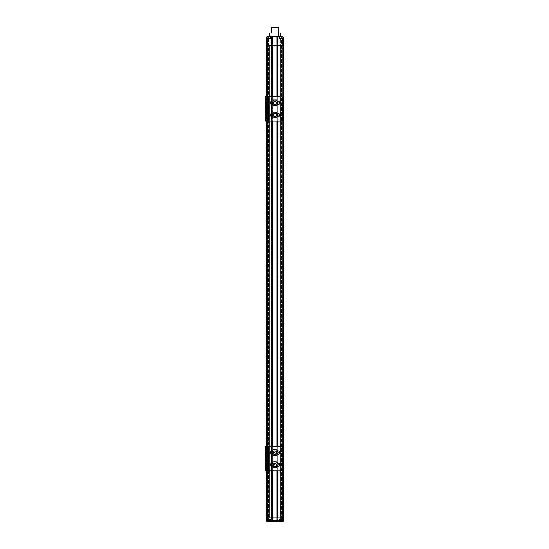 <?xml version="1.0" encoding="UTF-8"?>
<svg xmlns="http://www.w3.org/2000/svg" width="549" height="549" viewBox="0 0 549 549"><rect width="100%" height="100%" fill="white"/><g stroke="black" fill="none" stroke-linecap="round" stroke-linejoin="round"><path stroke-width="0.41" stroke-dasharray="2.75 2.06" d="M267.308 521.55A0.913 0.913 0 0 1 266.395 520.637A0.913 0.913 0 0 0 267.308 521.55A0.913 0.913 0 0 1 266.395 520.637L266.395 519.725L266.992 519.725L267.377 520.864A1.825 1.825 0 0 0 268.331 521.488L280.642 521.55L268.187 521.55L268.187 519.725L268.187 521.55L270.403 521.55L267.308 521.55L268.187 521.55L268.187 519.725L270.41 519.725L266.395 519.725L266.395 45.382L280.374 45.382L280.374 517.906L280.374 45.382L280.374 517.906L268.406 517.906L283.414 517.906L280.374 517.906L280.374 45.382L269.435 45.382L282.378 45.382L267.432 45.382L269.01 45.382L269.01 517.906L267.432 517.906L269.01 517.906L267.432 517.906L269.01 517.906L269.01 45.382L267.432 45.382L267.432 517.906L267.432 45.382L266.395 45.382L266.395 38.691L270.403 38.691L270.41 36.872L267.308 36.872L270.403 36.872L268.187 36.872L268.187 38.691L266.395 38.691L266.395 37.785A0.913 0.913 0 0 1 267.308 36.872A0.913 0.913 0 0 0 266.395 37.785A0.913 0.913 0 0 1 267.308 36.872M269.435 45.382L269.435 517.906L269.435 45.382L269.435 517.906L269.435 45.382L280.374 45.382L267.432 45.382L267.432 517.906L269.01 517.906L267.432 517.906L269.01 517.906L267.432 517.906L267.432 45.382L282.378 45.382L280.8 45.382L282.378 45.382L280.8 45.382L282.378 45.382L282.378 517.906L280.8 517.906L282.378 517.906L280.8 517.906L282.378 517.906L280.8 517.906L282.378 517.906L280.8 517.906L282.378 517.906L282.378 45.382L282.378 517.906L282.378 45.382L283.243 45.382L282.001 45.382L283.414 45.382L283.414 519.725L281.644 519.725L283.414 519.725L283.414 520.637L283.414 519.725L281.63 519.725L281.63 521.55L282.502 521.55L283.414 520.637L283.414 517.906L281.404 517.906L283.414 517.906L283.414 45.382L283.058 45.382L283.414 45.382L283.414 519.725L282.804 519.725L282.859 517.906L283.414 517.906L283.058 517.906L283.058 519.725L283.058 45.382L280.8 45.382L280.8 517.906L280.8 45.382L280.8 517.906L280.8 45.382L282.378 45.382L269.435 45.382L269.435 517.906L280.374 517.906L280.374 45.382L280.374 517.906L280.374 45.382L280.374 517.906L269.435 517.906L269.435 45.382M272.778 36.872L272.778 517.906L267.809 517.906L272.537 517.906L272.709 45.382L267.809 45.382L272.537 45.382L272.778 517.906L272.778 36.872L272.778 517.906L271.803 517.906L271.563 36.872L271.563 521.55L271.563 517.906L278.007 517.906L278.247 36.872L278.247 517.906L277.272 517.906L277.272 45.382L277.272 517.906L282.001 517.906L277.032 517.906L277.032 45.382L277.032 521.55L278.247 521.55L278.247 517.906L278.247 521.55L277.032 521.55L277.272 45.382L277.272 517.906L278.247 517.906L271.563 517.906L272.778 517.906L271.803 517.906L272.778 517.906L272.537 45.382L271.563 45.382L271.563 517.906L271.563 45.382L272.537 45.382L271.803 45.382L271.563 517.906L272.537 517.906L271.796 517.906L271.803 45.382L278.247 45.382L278.247 517.906L278.247 45.382L278.247 517.906L277.032 517.906L278.014 517.906L278.007 45.382L277.032 45.382L278.178 45.382L277.032 45.382L277.032 36.872L278.178 36.872L269.154 36.872L270.403 36.872L270.41 38.691L268.187 38.691L268.187 36.872L268.187 38.691L266.395 38.691L266.395 37.785L266.395 45.382L269.01 45.382L269.01 517.906L269.01 45.382L266.395 45.382L266.395 517.906L268.406 517.906L266.395 517.906L266.395 38.691L270.41 38.691L266.395 38.691L266.992 38.691L266.992 36.927M277.272 470.843L277.272 446.536M277.272 121.123L277.272 96.816M277.032 96.816L277.032 121.123M277.032 446.536L277.032 470.843M272.778 470.843L272.778 446.536M272.778 121.123L272.778 96.816M272.537 96.816L272.537 121.123M272.537 446.536L272.537 470.843M267.411 121.123L267.411 96.816L265.586 96.816L266.389 96.816L265.586 96.816L265.586 121.123L267.411 121.123L267.411 96.816L267.411 121.123L281.692 121.123A0.913 0.913 0 0 0 282.605 120.21L282.605 97.722A0.913 0.913 0 0 0 281.692 96.816A0.913 0.913 0 0 1 282.605 97.722L282.605 120.21A0.913 0.913 0 0 1 281.692 121.123A0.913 0.913 0 0 0 282.605 120.21L282.605 97.722A0.913 0.913 0 0 0 281.692 96.816L266.389 96.816L266.395 121.123L281.692 121.123L265.586 121.123L265.586 96.816L265.586 121.123L266.389 121.123M267.411 446.536L267.411 470.843L267.411 446.536L265.586 446.536L266.389 446.536L266.395 470.843L281.692 470.843L268.324 470.843L268.324 446.536L281.692 446.536A0.913 0.913 0 0 1 282.605 447.449A0.913 0.913 0 0 0 281.692 446.536L265.586 446.536L265.586 470.843L265.586 446.536L265.586 470.843L281.692 470.843A0.913 0.913 0 0 0 282.605 469.937A0.913 0.913 0 0 1 281.692 470.843A0.913 0.913 0 0 0 282.605 469.937L282.605 447.449A0.913 0.913 0 0 0 281.692 446.536L267.411 446.536L267.411 470.843L268.324 470.843L268.324 446.536L268.324 470.843M276.422 102.889A1.517 1.517 0 0 1 274.905 104.413A1.517 1.517 0 0 1 273.388 102.889A1.517 1.517 0 0 1 274.905 101.373A1.517 1.517 0 0 1 276.422 102.889A1.517 1.517 0 0 1 274.905 104.413A1.517 1.517 0 0 1 273.388 102.889A1.517 1.517 0 0 0 274.905 104.413A1.517 1.517 0 0 0 276.422 102.889A1.517 1.517 0 0 0 274.905 101.373A1.517 1.517 0 0 0 273.388 102.889A1.517 1.517 0 0 1 274.905 101.373A1.517 1.517 0 0 1 276.422 102.889A1.517 1.517 0 0 1 274.905 104.413A1.517 1.517 0 0 1 273.388 102.889A1.517 1.517 0 0 0 274.905 104.413A1.517 1.517 0 0 0 276.422 102.889A1.517 1.517 0 0 0 274.905 101.373A1.517 1.517 0 0 0 273.388 102.889A1.517 1.517 0 0 1 274.905 101.373A1.517 1.517 0 0 1 276.422 102.889A1.517 1.517 0 0 1 274.905 104.413A1.517 1.517 0 0 1 273.388 102.889A1.517 1.517 0 0 0 274.905 104.413A1.517 1.517 0 0 0 276.422 102.889A1.517 1.517 0 0 0 274.905 101.373A1.517 1.517 0 0 0 273.388 102.889A1.517 1.517 0 0 1 274.905 101.373A1.517 1.517 0 0 1 276.422 102.889M271.865 121.123L277.945 121.123L277.945 96.816L271.865 96.816L271.865 121.123L277.945 121.123L277.945 96.816L271.865 96.816L271.865 121.123L271.865 96.816L277.945 96.816L277.945 121.123L271.865 121.123L271.865 96.816L277.945 96.816L277.945 121.123L271.865 121.123M273.388 115.043A1.517 1.517 0 0 1 274.905 113.526A1.517 1.517 0 0 1 276.422 115.043A1.517 1.517 0 0 1 274.905 116.566A1.517 1.517 0 0 1 273.388 115.043A1.517 1.517 0 0 0 274.905 116.566A1.517 1.517 0 0 0 276.422 115.043A1.517 1.517 0 0 1 274.905 116.566A1.517 1.517 0 0 1 273.388 115.043A1.517 1.517 0 0 1 274.905 113.526A1.517 1.517 0 0 1 276.422 115.043A1.517 1.517 0 0 0 274.905 113.526A1.517 1.517 0 0 0 273.388 115.043A1.517 1.517 0 0 0 274.905 116.566A1.517 1.517 0 0 0 276.422 115.043A1.517 1.517 0 0 1 274.905 116.566A1.517 1.517 0 0 1 273.388 115.043A1.517 1.517 0 0 1 274.905 113.526A1.517 1.517 0 0 1 276.422 115.043A1.517 1.517 0 0 0 274.905 113.526A1.517 1.517 0 0 0 273.388 115.043A1.517 1.517 0 0 0 274.905 116.566A1.517 1.517 0 0 0 276.422 115.043A1.517 1.517 0 0 0 274.905 113.526A1.517 1.517 0 0 0 273.388 115.043A1.517 1.517 0 0 1 274.905 113.526A1.517 1.517 0 0 1 276.422 115.043A1.517 1.517 0 0 1 274.905 116.566A1.517 1.517 0 0 1 273.388 115.043M271.968 101.222L278.048 101.222L271.968 101.222A1.674 1.674 0 0 0 270.293 102.889A1.674 1.674 0 0 0 271.968 104.564L278.048 104.564L271.968 104.564A1.674 1.674 0 0 1 270.293 102.889A1.674 1.674 0 0 1 271.968 101.222L278.048 101.222A1.674 1.674 0 0 1 279.716 102.889A1.674 1.674 0 0 1 278.048 104.564A1.674 1.674 0 0 0 279.716 102.889A1.674 1.674 0 0 0 278.048 101.222A1.674 1.674 0 0 1 279.716 102.889A1.674 1.674 0 0 1 278.048 104.564L271.968 104.564A1.674 1.674 0 0 1 270.293 102.889A1.674 1.674 0 0 1 271.968 101.222M277.293 101.222L272.517 101.222M278.048 116.717L271.968 116.717L278.048 116.717A1.674 1.674 0 0 0 279.716 115.043A1.674 1.674 0 0 0 278.048 113.375A1.674 1.674 0 0 1 279.716 115.043A1.674 1.674 0 0 1 278.048 116.717L271.968 116.717A1.674 1.674 0 0 1 270.293 115.043A1.674 1.674 0 0 1 271.968 113.375A1.674 1.674 0 0 0 270.293 115.043A1.674 1.674 0 0 0 271.968 116.717A1.674 1.674 0 0 1 270.293 115.043A1.674 1.674 0 0 1 271.968 113.375L278.048 113.375A1.674 1.674 0 0 1 279.716 115.043A1.674 1.674 0 0 1 278.048 116.717M272.517 104.564L277.293 104.564M272.517 116.717L277.293 116.717M277.293 113.375L272.517 113.375M265.586 101.222L265.586 104.564L265.586 101.222L267.411 101.222L267.411 104.564L267.411 101.222L265.586 101.222L265.586 104.564L267.411 104.564L265.586 104.564L265.586 101.222L267.411 101.222L267.411 104.564L267.411 101.222L265.586 101.222M265.586 113.375L265.586 116.717L265.586 113.375L267.411 113.375L267.411 116.717L265.586 116.717L267.411 116.717L267.411 113.375L265.586 113.375L265.586 116.717L265.586 113.375L267.411 113.375L267.411 116.717L265.586 116.717L267.411 116.717L267.411 113.375L265.586 113.375M273.23 115.043A1.674 1.674 0 0 0 274.905 116.717A1.674 1.674 0 0 0 276.579 115.043A1.674 1.674 0 0 1 274.905 116.717A1.674 1.674 0 0 1 273.23 115.043A1.674 1.674 0 0 1 274.905 113.375A1.674 1.674 0 0 1 276.579 115.043A1.674 1.674 0 0 0 274.905 113.375A1.674 1.674 0 0 0 273.23 115.043A1.674 1.674 0 0 0 274.905 116.717A1.674 1.674 0 0 0 276.579 115.043A1.674 1.674 0 0 1 274.905 116.717A1.674 1.674 0 0 1 273.23 115.043A1.674 1.674 0 0 1 274.905 113.375A1.674 1.674 0 0 1 276.579 115.043A1.674 1.674 0 0 0 274.905 113.375A1.674 1.674 0 0 0 273.23 115.043M277.602 115.043A2.697 2.697 0 0 1 274.905 117.747A2.697 2.697 0 0 1 272.208 115.043A2.697 2.697 0 0 1 274.905 112.346A2.697 2.697 0 0 1 277.602 115.043A2.697 2.697 0 0 0 274.905 112.346A2.697 2.697 0 0 0 272.208 115.043A2.697 2.697 0 0 0 274.905 117.747A2.697 2.697 0 0 0 277.602 115.043A2.697 2.697 0 0 0 274.905 112.346A2.697 2.697 0 0 0 272.208 115.043A2.697 2.697 0 0 0 274.905 117.747A2.697 2.697 0 0 0 277.602 115.043A2.697 2.697 0 0 1 274.905 117.747A2.697 2.697 0 0 1 272.208 115.043A2.697 2.697 0 0 1 274.905 112.346A2.697 2.697 0 0 1 277.602 115.043M273.23 117.953L271.549 115.043L273.23 112.14L271.549 115.043L273.23 117.953L276.586 117.953L278.261 115.043L276.586 117.953L273.23 117.953L271.549 115.043L273.23 112.14L276.586 112.14L278.261 115.043L276.586 112.14L273.23 112.14L276.586 112.14L278.261 115.043L276.586 117.953L273.23 117.953M269.435 36.872L280.374 36.872L269.435 36.872L280.374 36.872L269.435 36.872L269.435 32.919L280.374 32.919L269.435 32.919L280.374 32.919L280.374 36.872M269.154 36.872L280.642 36.872L268.379 36.9L268.379 38.691L268.379 36.9L269.154 36.872M282.502 36.872L281.644 36.872L281.644 38.691L279.414 38.691L283.414 38.691L283.147 37.14L282.502 36.872L283.147 37.14L283.414 38.691L283.147 37.14L282.502 36.872L279.414 36.872L281.63 36.872L281.63 38.691L283.414 38.691L280.12 38.691L281.644 38.691L281.63 36.872L279.434 36.872L279.434 38.691L279.434 36.872L277.032 36.872L277.032 45.382L282.001 45.382L277.032 45.382L277.032 36.872M269.134 38.691L267.308 38.691L269.134 38.691L267.308 38.691L269.134 38.691L269.134 45.382L267.308 45.382L269.134 45.382L267.308 45.382L269.134 45.382L269.134 38.691L267.308 38.691L269.134 38.691L269.134 45.382L269.134 38.691L267.308 38.691L267.308 45.382L267.308 38.691L269.134 38.691M282.502 45.382L280.676 45.382L282.502 45.382L280.676 45.382L282.502 45.382L282.502 38.691L280.676 38.691L282.502 38.691L280.676 38.691L282.502 38.691L280.676 38.691L282.502 38.691L280.676 38.691L282.502 38.691L282.502 45.382L282.502 38.691L282.502 45.382L280.676 45.382L280.676 38.691L280.676 45.382L280.676 38.691L280.676 45.382L282.502 45.382M267.432 37.119L268.406 37.785L267.432 37.119M281.431 36.907L282.81 36.907L283.058 38.691L282.81 36.92L282.378 37.119L282.81 36.907L281.431 36.907L281.431 38.691L282.804 38.691L281.431 38.691L281.431 36.907M282.351 37.14L281.404 37.785L282.351 37.14M267.075 36.9L268.379 36.9L266.992 36.9L266.992 38.691L270.403 38.691L268.187 38.691M281.644 38.691L283.414 38.691L283.058 38.691L283.414 38.691L283.414 45.382L283.414 38.691L280.12 38.691M267.308 45.382L267.308 38.691L267.308 45.382L269.134 45.382L267.308 45.382M278.549 32.919L278.549 36.872L271.261 36.872L278.549 36.872L278.549 27.45L271.261 27.45L278.549 27.45L271.261 27.45L271.261 36.872L278.549 36.872L271.261 36.872L271.261 32.919M273.23 102.889A1.674 1.674 0 0 0 274.905 104.564A1.674 1.674 0 0 0 276.579 102.889A1.674 1.674 0 0 1 274.905 104.564A1.674 1.674 0 0 1 273.23 102.889A1.674 1.674 0 0 1 274.905 101.222A1.674 1.674 0 0 1 276.579 102.889A1.674 1.674 0 0 0 274.905 101.222A1.674 1.674 0 0 0 273.23 102.889A1.674 1.674 0 0 0 274.905 104.564A1.674 1.674 0 0 0 276.579 102.889A1.674 1.674 0 0 1 274.905 104.564A1.674 1.674 0 0 1 273.23 102.889A1.674 1.674 0 0 1 274.905 101.222A1.674 1.674 0 0 1 276.579 102.889A1.674 1.674 0 0 0 274.905 101.222A1.674 1.674 0 0 0 273.23 102.889M277.602 102.889A2.697 2.697 0 0 1 274.905 105.593A2.697 2.697 0 0 1 272.208 102.889A2.697 2.697 0 0 1 274.905 100.193A2.697 2.697 0 0 1 277.602 102.889A2.697 2.697 0 0 0 274.905 100.193A2.697 2.697 0 0 0 272.208 102.889A2.697 2.697 0 0 0 274.905 105.593A2.697 2.697 0 0 0 277.602 102.889A2.697 2.697 0 0 0 274.905 100.193A2.697 2.697 0 0 0 272.208 102.889A2.697 2.697 0 0 0 274.905 105.593A2.697 2.697 0 0 0 277.602 102.889A2.697 2.697 0 0 1 274.905 105.593A2.697 2.697 0 0 1 272.208 102.889A2.697 2.697 0 0 1 274.905 100.193A2.697 2.697 0 0 1 277.602 102.889M273.23 105.799L271.549 102.889L273.23 99.987L271.549 102.889L273.23 105.799L276.586 105.799L278.261 102.889L276.586 105.799L273.23 105.799L271.549 102.889L273.23 99.987L276.586 99.987L278.261 102.889L276.586 99.987L273.23 99.987L276.586 99.987L278.261 102.889L276.586 105.799L273.23 105.799M274.905 464.502L274.905 465.037L274.905 464.502M274.905 452.349L274.905 452.877L274.905 452.349M273.388 452.616A1.517 1.517 0 0 0 274.905 454.133A1.517 1.517 0 0 0 276.422 452.616A1.517 1.517 0 0 0 274.905 451.093A1.517 1.517 0 0 0 273.388 452.616A1.517 1.517 0 0 0 274.905 454.133A1.517 1.517 0 0 0 276.422 452.616A1.517 1.517 0 0 1 274.905 454.133A1.517 1.517 0 0 1 273.388 452.616A1.517 1.517 0 0 1 274.905 451.093A1.517 1.517 0 0 1 276.422 452.616A1.517 1.517 0 0 0 274.905 451.093A1.517 1.517 0 0 0 273.388 452.616A1.517 1.517 0 0 0 274.905 454.133A1.517 1.517 0 0 0 276.422 452.616A1.517 1.517 0 0 1 274.905 454.133A1.517 1.517 0 0 1 273.388 452.616A1.517 1.517 0 0 1 274.905 451.093A1.517 1.517 0 0 1 276.422 452.616A1.517 1.517 0 0 0 274.905 451.093A1.517 1.517 0 0 0 273.388 452.616A1.517 1.517 0 0 0 274.905 454.133A1.517 1.517 0 0 0 276.422 452.616A1.517 1.517 0 0 1 274.905 454.133A1.517 1.517 0 0 1 273.388 452.616A1.517 1.517 0 0 1 274.905 451.093A1.517 1.517 0 0 1 276.422 452.616A1.517 1.517 0 0 0 274.905 451.093A1.517 1.517 0 0 0 273.388 452.616M273.23 455.519L271.549 452.616L273.23 449.706L271.549 452.616L273.23 455.519L276.586 455.519L278.261 452.616L276.586 455.519L273.23 455.519L271.549 452.616L273.23 449.706L276.586 449.706L278.261 452.616L276.586 449.706L273.23 449.706L276.586 449.706L278.261 452.616L276.586 455.519L273.23 455.519M273.066 452.616A1.839 1.839 0 0 0 274.905 454.448A1.839 1.839 0 0 0 276.744 452.616A1.839 1.839 0 0 1 274.905 454.448A1.839 1.839 0 0 1 273.066 452.616A1.839 1.839 0 0 1 274.905 450.777A1.839 1.839 0 0 1 276.744 452.616A1.839 1.839 0 0 0 274.905 450.777A1.839 1.839 0 0 0 273.066 452.616A1.839 1.839 0 0 0 274.905 454.448A1.839 1.839 0 0 0 276.744 452.616A1.839 1.839 0 0 1 274.905 454.448A1.839 1.839 0 0 1 273.066 452.616A1.839 1.839 0 0 1 274.905 450.777A1.839 1.839 0 0 1 276.744 452.616A1.839 1.839 0 0 0 274.905 450.777A1.839 1.839 0 0 0 273.066 452.616M277.725 453.536A2.971 2.971 0 0 0 277.876 452.616A2.971 2.971 0 0 1 274.905 455.581A2.971 2.971 0 0 1 271.933 452.616A2.971 2.971 0 0 1 274.905 449.645A2.971 2.971 0 0 1 277.876 452.616A2.971 2.971 0 0 0 277.725 451.69M277.115 450.633A2.971 2.971 0 0 0 275.516 449.706M274.294 449.706A2.971 2.971 0 0 0 272.695 450.633M272.084 451.69A2.971 2.971 0 0 0 272.084 453.536M272.695 454.593A2.971 2.971 0 0 0 274.294 455.519M275.516 455.519A2.971 2.971 0 0 0 277.115 454.593M273.388 464.77A1.517 1.517 0 0 0 274.905 466.286A1.517 1.517 0 0 0 276.422 464.77A1.517 1.517 0 0 0 274.905 463.246A1.517 1.517 0 0 0 273.388 464.77A1.517 1.517 0 0 1 274.905 463.246A1.517 1.517 0 0 1 276.422 464.77A1.517 1.517 0 0 1 274.905 466.286A1.517 1.517 0 0 1 273.388 464.77A1.517 1.517 0 0 0 274.905 466.286A1.517 1.517 0 0 0 276.422 464.77A1.517 1.517 0 0 0 274.905 463.246A1.517 1.517 0 0 0 273.388 464.77A1.517 1.517 0 0 0 274.905 466.286A1.517 1.517 0 0 0 276.422 464.77A1.517 1.517 0 0 0 274.905 463.246A1.517 1.517 0 0 0 273.388 464.77A1.517 1.517 0 0 1 274.905 463.246A1.517 1.517 0 0 1 276.422 464.77A1.517 1.517 0 0 1 274.905 466.286A1.517 1.517 0 0 1 273.388 464.77A1.517 1.517 0 0 0 274.905 466.286A1.517 1.517 0 0 0 276.422 464.77A1.517 1.517 0 0 1 274.905 466.286A1.517 1.517 0 0 1 273.388 464.77A1.517 1.517 0 0 1 274.905 463.246A1.517 1.517 0 0 1 276.422 464.77A1.517 1.517 0 0 0 274.905 463.246A1.517 1.517 0 0 0 273.388 464.77M273.23 467.673L271.549 464.77L273.23 461.86L271.549 464.77L273.23 467.673L276.586 467.673L278.261 464.77L276.586 467.673L273.23 467.673L271.549 464.77L273.23 461.86L276.586 461.86L278.261 464.77L276.586 461.86L273.23 461.86L276.586 461.86L278.261 464.77L276.586 467.673L273.23 467.673M273.066 464.77A1.839 1.839 0 0 0 274.905 466.609A1.839 1.839 0 0 0 276.744 464.77A1.839 1.839 0 0 1 274.905 466.609A1.839 1.839 0 0 1 273.066 464.77A1.839 1.839 0 0 1 274.905 462.931A1.839 1.839 0 0 1 276.744 464.77A1.839 1.839 0 0 0 274.905 462.931A1.839 1.839 0 0 0 273.066 464.77A1.839 1.839 0 0 0 274.905 466.609A1.839 1.839 0 0 0 276.744 464.77A1.839 1.839 0 0 1 274.905 466.609A1.839 1.839 0 0 1 273.066 464.77A1.839 1.839 0 0 1 274.905 462.931A1.839 1.839 0 0 1 276.744 464.77A1.839 1.839 0 0 0 274.905 462.931A1.839 1.839 0 0 0 273.066 464.77M277.725 465.696A2.971 2.971 0 0 0 277.876 464.77A2.971 2.971 0 0 1 274.905 467.741A2.971 2.971 0 0 1 271.933 464.77A2.971 2.971 0 0 1 274.905 461.798A2.971 2.971 0 0 1 277.876 464.77A2.971 2.971 0 0 0 277.725 463.843M277.115 462.786A2.971 2.971 0 0 0 275.516 461.86M274.294 461.86A2.971 2.971 0 0 0 272.695 462.786M272.084 463.843A2.971 2.971 0 0 0 272.084 465.696M272.695 466.746A2.971 2.971 0 0 0 274.294 467.673M275.516 467.673A2.971 2.971 0 0 0 277.115 466.746M282.31 520.967L282.31 520.363L282.31 520.967L282.31 520.363L282.31 520.967L282.31 520.363L282.31 520.967L282.31 520.363L281.836 520.363L282.419 520.363L282.014 520.363L282.31 520.967L281.767 520.967L281.767 520.363L281.767 520.967L281.417 520.363L282.014 520.363L281.767 520.967L281.767 520.363L281.417 520.967L281.568 520.363L281.163 520.363L281.163 520.967L282.467 520.967L282.467 520.363L282.014 520.363L282.467 520.363L282.467 520.967L281.767 520.967L281.767 520.363L281.767 520.967L281.767 520.363L281.767 520.967L282.467 520.967L282.467 520.363L282.467 520.967L282.467 520.363L282.467 520.967L281.61 520.967L281.767 520.363L281.767 520.967L280.717 520.967L281.568 520.967L280.868 520.967L281.417 520.967L281.417 520.363L281.417 520.967L281.417 520.363L281.417 520.967L281.417 520.363L281.417 520.967L281.417 520.363L282.014 520.363L282.014 520.967L281.61 520.967L281.767 520.363L281.163 520.363L281.417 520.967L280.717 520.967L280.717 520.363L280.717 520.967L281.163 520.967L280.717 520.967L280.717 520.363L280.717 520.967L280.717 520.363L281.163 520.363L280.717 520.363L280.717 520.967L281.342 520.363L280.717 520.363L281.342 520.363L280.868 520.363L280.868 520.967L280.717 520.363L280.717 520.967M282.605 520.967L280.58 520.967L282.605 520.967A0.508 0.508 0 0 0 283.112 520.466L283.112 519.958L280.072 519.958L283.112 519.958L280.072 519.958L280.072 520.466L280.072 519.958L283.112 519.958L280.072 519.958L280.072 520.466A0.508 0.508 0 0 1 280.937 520.102A0.508 0.508 0 0 1 280.58 520.967A0.508 0.508 0 0 1 280.072 520.466L283.112 520.466A0.508 0.508 0 0 0 282.248 520.102A0.508 0.508 0 0 0 282.605 520.967L280.58 520.967A0.508 0.508 0 0 0 280.937 520.102A0.508 0.508 0 0 0 280.072 520.466L283.112 520.466A0.508 0.508 0 0 0 282.248 520.102A0.508 0.508 0 0 0 282.605 520.967M280.834 519.958L282.351 519.958L280.834 519.958L280.834 504.476L282.351 504.476L280.834 504.476L282.351 504.476L280.834 504.476L280.834 519.958L282.351 519.958L282.351 504.476L280.834 504.476L282.351 504.476L282.351 519.958L280.834 519.958L282.351 519.958L280.834 519.958L282.351 519.958L280.834 519.958L280.834 504.476L282.351 504.476L280.834 504.476L280.834 519.725M266.395 520.637L266.395 519.725L270.41 519.725L270.41 521.55L270.41 519.725L266.395 519.725L268.187 519.725L268.241 520.967L267.349 520.967L268.2 520.967L267.5 520.967L268.049 520.967L268.049 520.363L268.049 520.967L268.049 520.363L268.049 520.967L268.049 520.363L268.049 520.967L268.049 520.363L268.646 520.363L268.646 520.967L268.241 520.967L268.392 520.363L267.795 520.363L268.049 520.967L267.349 520.967L267.349 520.363L267.349 520.967L267.795 520.967L267.349 520.967L267.349 520.363L267.349 520.967L267.349 520.363L267.795 520.363L267.349 520.363L267.349 520.967L267.974 520.363L267.349 520.363L267.974 520.363L267.5 520.363L267.5 520.967L267.349 520.363L267.349 520.967M269.23 520.967L267.205 520.967L269.23 520.967A0.508 0.508 0 0 0 269.737 520.466L269.737 519.958L266.697 519.958L269.737 519.958L266.697 519.958L266.697 520.466L266.697 519.958L269.737 519.958L266.697 519.958L266.697 520.466A0.508 0.508 0 0 1 267.562 520.102A0.508 0.508 0 0 1 267.205 520.967A0.508 0.508 0 0 1 266.697 520.466L269.737 520.466A0.508 0.508 0 0 0 268.873 520.102A0.508 0.508 0 0 0 269.23 520.967L267.205 520.967A0.508 0.508 0 0 0 267.562 520.102A0.508 0.508 0 0 0 266.697 520.466L269.737 520.466A0.508 0.508 0 0 0 268.873 520.102A0.508 0.508 0 0 0 269.23 520.967M268.941 520.967L268.941 520.363L268.941 520.967L268.941 520.363L268.941 520.967L268.941 520.363L268.941 520.967L268.941 520.363L268.468 520.363L269.051 520.363L268.941 520.967L268.392 520.967L268.392 520.363L268.241 520.967L268.392 520.363L269.051 520.363L268.392 520.363L268.392 520.967L268.392 520.363L268.2 520.967L268.941 520.967L268.392 520.967L268.2 520.363L268.392 520.967L269.092 520.967L269.092 520.363L269.092 520.967L269.092 520.363L269.092 520.967L268.392 520.967L268.392 520.363L268.049 520.967L267.974 520.363L269.092 520.363L269.092 520.967L269.092 520.363L268.392 520.363L268.392 520.967M267.459 519.958L268.983 519.958L267.459 519.958L267.459 504.476L268.983 504.476L267.459 504.476L268.983 504.476L267.459 504.476L267.459 519.958L268.983 519.958L268.983 504.476L267.459 504.476L268.983 504.476L268.983 519.958L267.459 519.958L268.983 519.958L267.459 519.958L268.983 519.958L267.459 519.958L267.459 504.476L268.983 504.476L267.459 504.476L267.459 519.725M281.589 520.775L280.896 521.227L281.589 520.775M280.896 521.227L282.261 520.335L280.896 521.227L281.493 521.481L282.57 520.644L282.804 519.93L282.399 520.891L281.335 521.523L281.431 519.725L282.804 519.725L282.399 520.891L282.804 519.725L281.431 519.725L281.431 521.495L280.896 521.227M280.12 519.725L279.434 519.725L279.434 521.55L283.147 521.282L279.414 521.55L281.63 521.55L281.63 519.725L279.414 519.725L283.414 519.725M268.365 521.502L268.914 521.227L267.548 520.335L267.226 520.651L266.992 519.978A1.825 1.825 0 0 0 268.379 521.502L268.331 521.488A1.825 1.825 0 0 1 267.377 520.864L267.548 520.335L268.914 521.227L268.365 521.502M268.221 520.775L267.548 520.335L268.221 520.775M269.134 517.906L267.308 517.906L269.134 517.906L267.308 517.906L269.134 517.906L267.308 517.906L269.134 517.906L267.308 517.906L269.134 517.906L269.134 519.725L269.134 517.906L269.134 519.725L267.308 519.725L269.134 519.725L267.308 519.725L267.308 517.906L267.308 519.725L269.134 519.725L269.134 517.906M282.502 517.906L280.676 517.906L282.502 517.906L280.676 517.906L282.502 517.906L280.676 517.906L282.502 517.906L280.676 517.906L282.502 517.906L282.502 519.725L280.676 519.725L282.502 519.725L280.676 519.725L282.502 519.725L282.502 517.906M270.403 521.55L270.403 519.725L270.403 521.55L268.379 521.502L268.379 519.725L268.379 521.502A1.825 1.825 0 0 1 266.992 519.978L266.395 519.725L266.395 517.906L266.395 519.725L270.403 519.725L270.41 521.55L272.537 521.55L272.537 517.906L272.778 521.55L271.563 521.55L279.434 521.55L279.434 519.725L283.058 519.725M281.644 520.967L281.644 521.55M268.331 521.488L267.377 520.864L268.331 521.488M280.676 519.725L280.676 517.906L280.676 519.725L280.676 517.906L280.676 519.725L282.502 519.725L280.676 519.725M267.308 519.725L267.308 517.906L267.308 519.725L269.134 519.725L267.308 519.725M271.865 470.843L277.945 470.843L277.945 446.536L271.865 446.536L271.865 470.843L277.945 470.843L277.945 446.536L271.865 446.536L271.865 470.843L271.865 446.536L277.945 446.536L277.945 470.843L271.865 470.843L271.865 446.536L277.945 446.536L277.945 470.843L271.865 470.843M271.968 450.942L278.048 450.942L271.968 450.942A1.674 1.674 0 0 0 270.293 452.616A1.674 1.674 0 0 0 271.968 454.284L278.048 454.284L271.968 454.284A1.674 1.674 0 0 1 270.293 452.616A1.674 1.674 0 0 1 271.968 450.942L278.048 450.942A1.674 1.674 0 0 1 279.716 452.616A1.674 1.674 0 0 1 278.048 454.284A1.674 1.674 0 0 0 279.716 452.616A1.674 1.674 0 0 0 278.048 450.942A1.674 1.674 0 0 1 279.716 452.616A1.674 1.674 0 0 1 278.048 454.284L271.968 454.284A1.674 1.674 0 0 1 270.293 452.616A1.674 1.674 0 0 1 271.968 450.942M277.362 450.942L272.448 450.942M278.048 466.437L271.968 466.437L278.048 466.437A1.674 1.674 0 0 0 279.716 464.77A1.674 1.674 0 0 0 278.048 463.095A1.674 1.674 0 0 1 279.716 464.77A1.674 1.674 0 0 1 278.048 466.437L271.968 466.437A1.674 1.674 0 0 1 270.293 464.77A1.674 1.674 0 0 1 271.968 463.095A1.674 1.674 0 0 0 270.293 464.77A1.674 1.674 0 0 0 271.968 466.437A1.674 1.674 0 0 1 270.293 464.77A1.674 1.674 0 0 1 271.968 463.095L278.048 463.095A1.674 1.674 0 0 1 279.716 464.77A1.674 1.674 0 0 1 278.048 466.437M272.448 454.284L277.362 454.284M272.448 466.437L277.362 466.437M277.362 463.095L272.448 463.095M265.586 450.942L265.586 454.284L265.586 450.942L267.411 450.942L267.411 454.284L267.411 450.942L265.586 450.942L265.586 454.284L267.411 454.284L265.586 454.284L265.586 450.942L267.411 450.942L267.411 454.284L267.411 450.942L265.586 450.942M265.586 463.095L265.586 466.437L265.586 463.095L267.411 463.095L267.411 466.437L265.586 466.437L267.411 466.437L267.411 463.095L265.586 463.095L265.586 466.437L265.586 463.095L267.411 463.095L267.411 466.437L265.586 466.437L267.411 466.437L267.411 463.095L265.586 463.095M266.951 519.725L266.752 45.382L267.349 45.382L266.951 45.382L266.951 38.691L266.395 38.691M270.403 36.872L270.41 38.691L267.809 38.691L267.809 45.382L267.349 45.382L267.809 45.382L267.809 519.725M268.406 517.906L281.404 517.906L268.406 517.906L268.406 520.637L281.404 520.637L281.404 37.785L268.406 37.785L268.406 517.906L268.406 37.785L281.404 37.785L281.404 520.637L268.406 520.637L268.406 517.906M282.001 519.725L282.001 517.906L282.859 517.906L282.001 517.906L282.001 38.691M271.563 45.382L271.563 517.906L271.563 45.382M278.247 45.382L278.247 517.906L278.247 45.382M279.434 36.872L279.434 38.691M279.414 38.691L279.414 36.872L279.414 38.691M283.414 38.691L283.414 45.382L283.058 45.382L283.058 517.906L283.058 38.691M277.272 36.872L277.272 45.382L277.272 36.872L277.272 45.382L278.007 45.382L271.803 45.382L272.709 45.382L272.537 36.872M267.809 38.691L266.951 38.691M267.411 104.564L265.586 104.564L267.411 104.564M266.389 96.816L267.411 96.816M279.414 519.725L279.414 521.55L279.414 519.725M283.147 521.282L283.414 520.637M271.563 521.55L271.803 517.906L271.563 521.55M272.537 521.55L272.537 517.906L272.778 521.55M278.247 517.906L278.247 521.55L278.247 517.906M277.032 521.55L277.032 517.906L277.272 521.55M279.434 521.55L279.434 519.725M267.411 454.284L265.586 454.284L267.411 454.284M266.389 446.536L268.324 446.536M277.876 464.77A2.971 2.971 0 0 0 274.905 461.798A2.971 2.971 0 0 0 271.933 464.77A2.971 2.971 0 0 0 274.905 467.741A2.971 2.971 0 0 0 277.876 464.77A2.971 2.971 0 0 1 274.905 467.741A2.971 2.971 0 0 1 271.933 464.77A2.971 2.971 0 0 1 274.905 461.798A2.971 2.971 0 0 1 277.876 464.77M277.876 452.616A2.971 2.971 0 0 0 274.905 449.645A2.971 2.971 0 0 0 271.933 452.616A2.971 2.971 0 0 0 274.905 455.581A2.971 2.971 0 0 0 277.876 452.616A2.971 2.971 0 0 1 274.905 455.581A2.971 2.971 0 0 1 271.933 452.616A2.971 2.971 0 0 1 274.905 449.645A2.971 2.971 0 0 1 277.876 452.616M267.795 520.967L268.049 520.363L268.2 520.967L268.09 520.363L267.795 520.967M269.737 520.466L269.737 519.958L266.697 519.958L269.737 519.958L269.737 520.466L266.697 520.466M269.051 520.363L269.092 520.967L269.051 520.363M268.2 520.363L268.2 520.967L268.2 520.363M283.112 520.466L283.112 519.958L280.072 519.958L283.112 519.958L283.112 520.466L280.072 520.466M281.568 520.967L281.568 520.363L281.767 520.967M281.163 520.967L281.417 520.363L281.163 520.967M282.419 520.363L282.467 520.967L282.419 520.363M267.809 470.843L267.809 446.536M267.809 121.123L267.809 96.816M266.951 96.816L266.951 121.123M266.951 446.536L266.951 470.843M266.752 470.843L266.752 446.536M266.752 121.123L266.752 96.816M266.567 45.382L266.567 519.725L266.567 45.382M266.752 38.691L266.759 519.725M283.243 517.906L283.243 38.691L283.243 517.906M282.001 96.864L282.001 121.068M282.001 446.591L282.001 470.795M268.324 96.816L268.324 121.123M278.007 45.382L278.007 36.872L278.007 45.382M271.803 45.382L271.803 36.872L271.803 45.382M282.014 520.967L282.014 520.363L282.014 520.967M281.61 520.363L281.61 520.967L281.61 520.363M268.646 520.967L268.646 520.363L268.646 520.967M268.241 520.363L268.241 520.967L268.241 520.363M271.803 517.906L271.803 521.55L271.803 517.906M278.007 517.906L278.007 521.55L278.007 517.906M282.859 38.691L282.859 519.725M265.586 120.21L267.411 120.21M267.411 97.722L265.586 97.722M265.586 469.937L267.411 469.937M267.411 447.449L265.586 447.449M269.23 519.958L267.205 519.958L269.23 519.958M282.605 519.958L280.58 519.958L282.605 519.958"/><path stroke-width="0.82" d="M272.778 96.816L272.778 45.382L277.032 45.382L272.709 45.382L272.778 36.872L282.502 36.872L283.414 37.785L283.414 45.382L283.058 45.382L283.414 45.382L283.414 517.906L282.001 517.906L283.414 517.906L283.414 519.725L279.434 519.725L279.434 521.55L270.41 521.55L270.41 519.725L266.395 519.725L266.395 520.637A0.913 0.913 0 0 0 267.308 521.55L268.187 521.55L267.308 521.55M268.187 38.691L268.187 36.872L267.308 36.872L272.537 36.872L272.709 45.382L267.349 45.382L272.537 45.382L272.537 96.816M267.308 36.872A0.913 0.913 0 0 0 266.395 37.785L266.395 38.691L266.951 38.691L266.951 45.382L267.349 45.382L266.752 45.382L266.951 96.816M282.859 519.725L283.058 45.382L282.461 45.382L282.859 45.382L282.859 38.691L283.414 38.691M280.12 38.691L282.001 38.691L282.001 45.382L282.461 45.382L277.101 45.382L282.001 45.382L282.001 96.864M277.032 36.872L277.032 96.816M277.272 521.55L277.032 517.906L282.001 517.906L277.272 517.906L277.272 470.843M266.752 519.725L266.752 517.906L266.395 517.906L266.951 517.906L266.752 470.843M267.809 519.725L267.809 517.906L266.951 517.906L272.778 517.906L267.809 517.906L267.809 470.843M272.778 521.55L272.778 517.906L277.032 517.906L272.778 517.906L272.778 470.843M277.272 446.536L277.272 121.123M277.272 96.816L277.272 36.872M277.032 121.123L277.032 446.536M277.032 470.843L277.032 521.55M272.778 446.536L272.778 121.123M272.537 121.123L272.537 446.536M272.537 470.843L272.537 521.55M266.395 38.691L266.395 96.816M266.395 121.123L266.395 446.536M267.411 446.536L281.692 446.536A0.913 0.913 0 0 1 282.605 447.449L282.605 469.937A0.913 0.913 0 0 1 281.692 470.843L265.586 470.843L265.586 446.536L267.411 446.536L267.411 470.843L265.586 470.843L266.389 470.843L266.395 520.637M273.388 102.889A1.517 1.517 0 0 0 274.905 104.413A1.517 1.517 0 0 0 276.422 102.889A1.517 1.517 0 0 0 274.905 101.373A1.517 1.517 0 0 0 273.388 102.889M276.422 115.043A1.517 1.517 0 0 0 274.905 113.526A1.517 1.517 0 0 0 273.388 115.043A1.517 1.517 0 0 0 274.905 116.566A1.517 1.517 0 0 0 276.422 115.043M277.293 104.564L278.048 104.564A1.674 1.674 0 0 0 279.716 102.889A1.674 1.674 0 0 0 278.048 101.222L277.293 101.222M272.517 101.222L271.968 101.222A1.674 1.674 0 0 0 270.293 102.889A1.674 1.674 0 0 0 271.968 104.564L272.517 104.564M267.411 121.123L281.692 121.123A0.913 0.913 0 0 0 282.605 120.21L282.605 97.722A0.913 0.913 0 0 0 281.692 96.816L265.586 96.816L265.586 121.123L267.411 121.123L267.411 96.816M272.517 113.375L271.968 113.375A1.674 1.674 0 0 0 270.293 115.043A1.674 1.674 0 0 0 271.968 116.717L272.517 116.717M277.293 116.717L278.048 116.717A1.674 1.674 0 0 0 279.716 115.043A1.674 1.674 0 0 0 278.048 113.375L277.293 113.375M273.23 112.14L271.549 115.043L273.23 117.953L276.586 117.953L278.261 115.043L276.586 112.14L273.23 112.14M280.374 36.872L280.374 32.919L269.435 32.919L269.435 36.872M266.951 38.691L270.41 38.691L270.41 36.872M281.644 38.691L281.644 36.872L282.502 36.872M282.001 38.691L282.859 38.691M279.434 36.872L279.434 38.691M271.261 32.919L271.261 27.45L278.549 27.45L278.549 32.919M273.23 99.987L271.549 102.889L273.23 105.799L276.586 105.799L278.261 102.889L276.586 99.987L273.23 99.987M274.905 465.037L274.905 464.502L274.905 465.037M274.905 452.877L274.905 452.349L274.905 452.877M276.422 452.616A1.517 1.517 0 0 1 274.905 454.133A1.517 1.517 0 0 1 273.388 452.616A1.517 1.517 0 0 1 274.905 451.093A1.517 1.517 0 0 1 276.422 452.616M273.23 449.706L271.549 452.616L273.23 455.519L276.586 455.519L278.261 452.616L276.586 449.706L273.23 449.706M277.725 451.69A2.971 2.971 0 0 0 277.115 450.633M275.516 449.706A2.971 2.971 0 0 0 274.294 449.706M272.695 450.633A2.971 2.971 0 0 0 272.084 451.69M272.084 453.536A2.971 2.971 0 0 0 272.695 454.593M274.294 455.519A2.971 2.971 0 0 0 275.516 455.519M277.115 454.593A2.971 2.971 0 0 0 277.725 453.536M276.422 464.77A1.517 1.517 0 0 1 274.905 466.286A1.517 1.517 0 0 1 273.388 464.77A1.517 1.517 0 0 1 274.905 463.246A1.517 1.517 0 0 1 276.422 464.77M273.23 461.86L271.549 464.77L273.23 467.673L276.586 467.673L278.261 464.77L276.586 461.86L273.23 461.86M277.725 463.843A2.971 2.971 0 0 0 277.115 462.786M275.516 461.86A2.971 2.971 0 0 0 274.294 461.86M272.695 462.786A2.971 2.971 0 0 0 272.084 463.843M272.084 465.696A2.971 2.971 0 0 0 272.695 466.746M274.294 467.673A2.971 2.971 0 0 0 275.516 467.673M277.115 466.746A2.971 2.971 0 0 0 277.725 465.696M267.349 520.967L268.2 520.967L268.187 521.55L270.41 521.55M279.434 519.725L280.12 519.725M283.414 520.637L283.414 519.725M283.147 521.282L279.434 521.55M281.644 521.55L281.644 520.967M281.568 520.967L280.717 520.967M283.112 520.466A0.508 0.508 0 0 1 282.605 520.967L280.58 520.967A0.508 0.508 0 0 1 280.072 520.466L280.072 519.958L283.112 519.958L283.112 520.466L280.072 520.466M282.31 520.967L281.767 520.967M269.737 520.466A0.508 0.508 0 0 1 269.23 520.967L267.205 520.967A0.508 0.508 0 0 1 266.697 520.466L266.697 519.958L269.737 519.958L269.737 520.466L266.697 520.466M268.941 520.967L268.392 520.967M277.362 454.284L278.048 454.284A1.674 1.674 0 0 0 279.716 452.616A1.674 1.674 0 0 0 278.048 450.942L277.362 450.942M272.448 450.942L271.968 450.942A1.674 1.674 0 0 0 270.293 452.616A1.674 1.674 0 0 0 271.968 454.284L272.448 454.284M272.448 463.095L271.968 463.095A1.674 1.674 0 0 0 270.293 464.77A1.674 1.674 0 0 0 271.968 466.437L272.448 466.437M277.362 466.437L278.048 466.437A1.674 1.674 0 0 0 279.716 464.77A1.674 1.674 0 0 0 278.048 463.095L277.362 463.095M267.809 446.536L267.809 121.123M267.809 96.816L267.809 38.691M266.951 121.123L266.951 446.536M266.951 470.843L266.951 519.725M266.752 446.536L266.752 121.123M266.752 96.816L266.752 38.691M283.058 38.691L283.058 519.725M282.001 121.068L282.001 446.591M282.001 470.795L282.001 519.725M268.324 121.123L268.324 96.816M265.586 97.722L267.411 97.722M267.411 120.21L265.586 120.21M268.324 470.843L268.324 446.536M265.586 447.449L267.411 447.449M267.411 469.937L265.586 469.937"/></g></svg>
